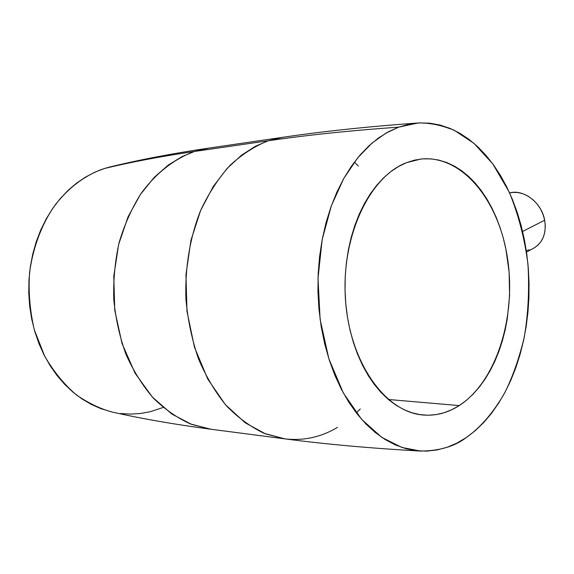 <?xml version="1.0" encoding="UTF-8"?>
<svg xmlns="http://www.w3.org/2000/svg" width="574" height="574" viewBox="0 0 574 574"><rect width="100%" height="100%" fill="white"/><g stroke="black" fill="none" stroke-linecap="round" stroke-linejoin="round"><path stroke-width="0.86" d="M533.942 248.076L537.867 245.22L541.081 241.432L543.456 236.84L544.877 231.638L545.293 226.013L544.676 220.201L522.62 231.48L544.676 220.201C541.691 202.687 523.596 188.882 509.604 192.929L513.041 192.376L518.114 192.548L523.258 193.861L528.259 196.265L532.916 199.673L537.042 203.949L540.464 208.936L543.047 214.425L544.676 220.201C546.584 233.245 542.904 242.594 533.641 248.241L526.509 252.051M459.265 405.581C447.813 412.936 435.688 416.071 422.887 414.988C385.341 412.103 349.695 362.617 345.483 299.728C340.963 236.883 369.426 176.656 406.428 162.693L398.535 166.51L390.887 171.576L383.561 177.868L376.652 185.345L370.244 193.94L364.411 203.583L359.231 214.167L354.775 225.589L351.094 237.729L348.253 250.443L346.287 263.595L345.218 277.027L345.06 290.573L345.828 304.077L347.5 317.379L350.061 330.315L353.469 342.75L357.674 354.524L362.632 365.523L368.264 375.618L374.499 384.716L381.265 392.731L388.476 399.583L396.038 405.23L403.874 409.635L411.895 412.771L420.01 414.629L428.139 415.232L436.204 414.586L444.125 412.735L451.831 409.714L459.265 405.581L466.346 400.394L473.041 394.216L479.283 387.12L485.037 379.192L490.261 370.495L494.917 361.118L498.971 351.152L502.408 340.676L505.206 329.785L507.337 318.556L509.59 295.466L509.109 272.112L505.909 249.216L503.312 238.16L500.062 227.491L496.194 217.281L491.717 207.637L486.673 198.626L481.084 190.338L474.992 182.855L468.441 176.254L461.482 170.607L454.163 165.986L446.55 162.449L438.701 160.06L430.687 158.855L422.586 158.876L414.471 160.153L406.428 162.693L420.871 159.041C462.579 154.707 499.416 201.273 507.674 259.355C516.227 317.4 496.338 381.445 459.265 405.581L388.361 399.49L459.265 405.581M417.922 123.001C368.042 126.574 322.875 131.36 282.422 137.351L208.534 148.149C172.767 153.445 140.07 159.672 110.452 166.826L104.432 168.505C131.209 162.033 161.229 156.35 194.493 151.457L208.534 148.149L194.493 151.457L268.187 140.781L282.422 137.351L268.187 140.781C306.48 135.141 349.982 130.592 398.693 127.148L417.987 122.994C429.295 122.678 441.399 125.125 454.321 130.327L473.916 143.313L492.786 163.884L509.16 191.96C518.279 214.109 524.543 238.11 527.944 263.954C529.45 289.856 528.202 314.401 524.191 337.584C518.939 359.188 512.317 377.85 504.309 393.577C491.882 414.98 478.601 428.943 466.224 437.603L456.839 443.142L447.06 447.289L436.965 449.98L426.654 451.128L416.215 450.698L405.753 448.638L395.371 444.929L385.19 439.562L375.317 432.552L365.875 423.942L356.985 413.782L348.762 402.159L341.315 389.186L334.742 374.987L329.153 359.719L324.619 343.561L321.21 326.692L318.979 309.329L317.953 291.692L318.161 273.992L319.596 256.456L322.229 239.301L326.018 222.748L330.911 206.992L336.83 192.211L343.697 178.579L351.403 166.23L359.848 155.289L368.917 145.846L378.488 137.982L388.454 131.74L398.693 127.148L409.09 124.206L419.529 122.901L429.919 123.209L440.143 125.075L450.124 128.433L459.774 133.225L469.008 139.367L477.762 146.772L485.97 155.346L493.583 164.989L500.55 175.601L506.82 187.081L512.374 199.329L517.16 212.229L521.17 225.69L524.378 239.602L526.767 253.859L528.324 268.345L529.041 282.975L528.919 297.633L527.958 312.213L526.157 326.613L523.524 340.726L520.08 354.452L515.832 367.683L510.81 380.311L505.034 392.229L498.541 403.335L491.366 413.531L483.552 422.701L475.157 430.758L466.224 437.603C454.737 446.407 439.519 450.899 420.57 451.071L401.879 447.455L381.832 437.388L361.699 419.436L343.331 392.975L328.859 358.8L320.12 319.388L317.996 278.39L322.172 239.573L331.341 205.793L343.754 178.478L357.76 157.785L372.074 143.026L385.879 133.182L398.693 127.148C349.982 130.592 306.48 135.141 268.187 140.781L255.337 146.32L241.532 155.195L227.211 168.333L213.162 186.615L200.556 210.629L190.934 240.341L185.962 274.652L186.973 311.309L194.457 347.191L207.788 379.098L225.388 404.656L245.263 422.837L265.518 433.879L284.797 438.852L264.248 433.37C250.781 426.999 238.174 417.822 226.436 405.84C215.437 392.372 206.123 376.731 198.511 358.922C192.068 340.16 187.877 320.407 185.954 299.664C184.763 268.359 189.915 237.421 200.67 210.349C208.778 193.151 218.493 178.234 229.822 165.585C241.841 154.478 254.626 146.212 268.187 140.781L194.493 151.457C174.41 158.783 155.863 173.183 140.939 193.682C131.74 208.348 124.472 224.635 119.119 242.558C115.022 261.105 113.236 280.062 113.76 299.449C115.632 318.685 119.715 337.017 126.007 354.438C133.448 370.991 142.56 385.549 153.337 398.126C164.853 409.327 177.237 417.944 190.489 423.964L210.751 429.216L191.745 424.444L171.813 414.041L152.318 397.021L135.077 373.2L122.047 343.539L114.75 310.247L113.774 276.252L118.646 244.416L128.059 216.821L140.415 194.457L154.198 177.388L168.261 165.075L181.836 156.716L194.493 151.457C161.229 156.35 131.209 162.033 104.432 168.505C89.623 173.391 71.886 183.723 55.291 204.796C43.15 221.693 33.4 244.868 29.568 272.593C28.291 291.692 29.884 310.807 34.34 329.935L44.729 356.275C53.956 371.988 64.532 384.881 76.464 394.962C88.618 403.278 100.593 408.989 112.382 412.089C142.108 418.776 174.898 424.487 210.751 429.216L284.797 438.852C325.322 444.204 370.539 448.272 420.448 451.064M356.332 412.943L360.285 408.968M358.37 166.044L354.359 162.126M337.555 427.35C321.053 437.187 303.467 441.019 284.797 438.852M110.567 166.797L104.432 168.505L94.717 172.25L85.296 177.215L76.277 183.364L67.768 190.661L59.868 199.042L52.686 208.434L46.3 218.737L40.804 229.844L36.27 241.647L32.754 254.009L30.307 266.781L28.965 279.818L28.757 292.977L29.669 306.086L31.692 319.001L34.806 331.564L38.967 343.632L44.112 355.069L50.168 365.746L57.07 375.561L64.719 384.401L73.02 392.186L81.867 398.851L91.158 404.347L100.794 408.631L112.454 412.11M120.648 413.51L130.657 414.098L140.601 413.481L150.366 411.687L163.152 407.461M526.286 250.508L529.472 249.898"/></g></svg>
